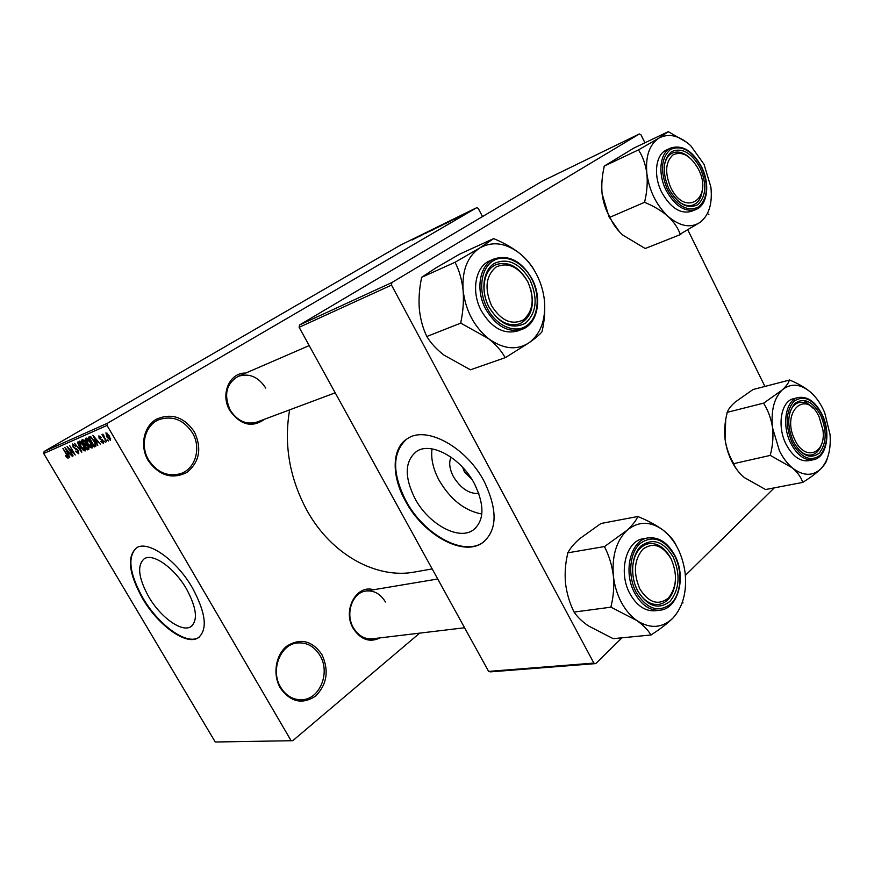 <?xml version="1.0" encoding="UTF-8"?>
<svg xmlns="http://www.w3.org/2000/svg" width="874" height="874" viewBox="0 0 874 874"><rect width="100%" height="100%" fill="white"/><g stroke="black" fill="none" stroke-linecap="round" stroke-linejoin="round"><path stroke-width="1.31" d="M280.368 688.1C272.415 674.641 275.616 654.746 286.945 646.028C300.459 637.78 312.116 640.609 321.894 654.528C329.159 670.391 327.116 684.222 315.754 695.999C302.415 704.794 290.627 702.161 280.368 688.1M319.982 655.478C314.378 646.421 306.861 642.248 297.433 642.958C280.303 644.225 270.11 670.434 280.663 687.27C286.017 695.824 293.107 699.987 301.934 699.746C319.939 699.32 330.58 672.488 319.982 655.478M148.121 460.5C139.643 446.144 143.565 426.687 156.184 419.334C171.217 412.681 183.955 416.865 194.399 431.876C202.069 448.526 199.545 462.062 186.839 472.473C172.014 479.695 159.101 475.707 148.121 460.5M192.466 432.903C183.726 419.782 172.604 415.347 159.112 419.607C145.15 424.972 139.698 445.412 148.635 460.008C157.036 472.495 167.655 477.051 180.492 473.675C195.514 468.934 201.533 447.87 192.466 432.903M478.821 493.482C469.152 494.039 460.685 488.413 453.398 476.592C449.498 469.032 448.701 462.543 451.006 457.146M462.707 467.382L464.356 471.752L471.982 479.498M474.484 483.814C461.144 457.965 431.024 441.512 416.723 451.29C404.717 460.904 404.127 476.636 414.953 498.497C428.14 523.602 457.823 540.503 472.736 530.376C484.36 521.243 484.95 505.718 474.484 483.814M432.029 448.908C430.773 458.588 433.122 469.043 439.098 480.285C450.471 499.567 464.717 510.809 481.836 514.021M484.283 481.64C466.574 447.259 426.599 425.551 407.787 438.42C391.628 447.707 391.181 475.707 405.438 501.075C422.874 534.167 462.084 556.672 481.978 543.18C497.295 531.173 498.06 510.667 484.283 481.64M406.508 439.24C392.229 452.666 392.022 473.173 405.907 500.736C423.322 533.806 462.532 556.301 482.437 542.798L484.513 541.323M148.722 596.789C138.343 577.9 136.879 565.205 144.319 558.704C152.994 552.794 174.538 567.991 186.523 589.01C196.716 607.998 198.147 620.573 190.805 626.713C181.792 632.689 160.521 617.273 148.722 596.789M192.498 588.016C176.603 560.081 148.001 539.99 136.595 547.79C126.73 556.476 128.675 573.311 142.451 598.308C158.041 625.314 186.151 645.788 198.158 637.867C207.848 629.804 205.969 613.187 192.498 588.016M136.289 547.976C127.32 557.142 129.527 573.814 142.921 597.991C158.5 624.986 186.61 645.449 198.617 637.517L199.228 637.124M380.168 637.867C369.724 642.871 360.765 639.768 353.293 628.581C342.171 610.565 356.297 584.193 373.537 589.753M385.467 602.011C380.474 593.807 373.919 590.158 365.78 591.053C352.233 592.648 344.957 613.876 353.457 627.86C358.296 635.726 364.589 639.375 372.335 638.807L464.586 627.761M264.713 419.17C252.149 428.096 240.525 425.212 229.829 410.518C219.997 394.327 229.556 372.4 245.736 373.067M265.762 388.122C258.376 376.76 249.166 372.848 238.11 376.377C226.202 383.653 223.558 394.895 230.201 410.125C237.389 421.071 246.304 425.059 256.945 422.076L335.212 392.819M432.171 568.908L414.866 571.978C376.978 579.386 331.628 555.045 307.124 510.755C289.545 478.22 283.711 444.593 289.622 409.862M292.768 740.693L215.255 742.004L292.768 740.693L419.673 633.137M462.641 215.277L467.492 212.513L462.641 215.277M458.424 217.331L463.591 214.425L458.424 217.331M454.294 219.363L459.134 216.61L454.294 219.363M445.27 223.788L451.792 220.084L445.27 223.788M437.087 227.797L443.446 224.181L437.087 227.797M429.123 231.708L436.399 227.622L429.123 231.708M418.722 236.81L426.993 232.233L418.722 236.81M412.211 239.979L419.411 235.958L412.222 240M107.491 423.224L476.789 207.641L400.62 245.048L44.148 451.476L107.491 423.224L107.032 425.419L43.7 453.508L44.148 451.476M414.691 238.788L421.858 234.756L414.691 238.788M425.114 233.675L431.494 230.048L425.114 233.675M432.313 230.07L439.338 226.202L432.346 230.124M440.507 226.049L447.575 222.16L440.529 226.104M448.012 222.444L455.321 218.325L448.012 222.444M456.949 218.063L457.768 217.582L456.949 218.063M460.511 216.315L461.341 215.823L460.511 216.315M465.449 213.89L466.279 213.409L465.449 213.89M482.503 216.588L478.22 208.34L476.789 207.641M108.442 440.977L107.163 439.742L108.442 440.977M105.404 442.266L104.126 441.031L105.404 442.266M97.801 445.467L92.884 435.252L100.51 444.331L97.954 441.731L96.457 442.375L97.801 445.467M89.913 447.051L87.531 443.894C85.87 441.261 85.379 439.327 86.078 438.082L86.144 438.049C87.684 438.18 89.214 439.622 90.732 442.364L92.371 446.057L92.032 448.067L89.913 447.051L90.459 446.723M83.008 449.979L80.648 446.854C78.999 444.243 78.507 442.331 79.184 441.108L79.25 441.075C80.769 441.206 82.276 442.637 83.795 445.347L85.423 449.007L85.095 450.995L83.008 449.979L83.543 449.662M78.594 453.737L75.328 451.082L77.972 452.601L77.83 450.602L73.11 447.073L72.651 443.97L75.645 446.264L73.394 445.052L73.536 446.92L78.234 450.416L78.791 453.617M69.712 457.321L64.916 447.521L72.225 456.272L69.778 453.759L68.391 454.36L69.712 457.321M290.878 740.311L107.032 425.419M215.255 742.004L43.7 453.508M67.047 457.779L65.463 455.605L67.429 457.069L67.44 456.173L62.906 448.395L67.101 454.644L68.117 458.151L67.047 457.779L68.27 457.047M73.088 455.9L67.069 446.57L73.711 453.278L69.603 445.456L75.24 454.993L68.598 448.296L73.088 455.9M81.828 452.208L74.53 443.293L80.943 451.181L77.447 442.015L81.828 452.208M88.536 449.378L87.236 449.924L81.533 440.234L82.833 439.655L85.423 441.599L86.165 443.839L88.154 445.98L88.809 449.225M95.474 446.45L94.217 446.985L88.46 437.186L90.437 436.552L94.184 440.802C95.845 443.391 96.315 445.259 95.594 446.396L95.725 446.297M103.274 443.315L100.849 441.457L102.706 442.277L102.64 440.911L99.101 438.344L98.882 435.853L101.111 437.481L99.505 436.88L99.461 438.005L102.979 440.54L103.449 443.216M106.661 441.731L101.985 434.673L103.099 435.645L102.87 434.127L106.661 441.731M110.397 440.31L106.956 437.076L105.929 432.805L109.392 435.94L110.539 440.223M391.869 282.564L639.375 133.94L542.361 181.126L299.52 324.986L391.869 282.564L391.508 285.099L299.137 327.313L299.52 324.986M764.892 386.374L687.936 230.135M644.925 142.801L641.013 134.88L639.375 133.94M595.784 663.595L490.456 671.866L488.61 671.396L593.872 663.082L595.784 663.595L621.982 637.812M685.391 575.376L774.266 487.878M593.872 663.082L391.508 285.099M488.61 671.396L299.137 327.313M68.139 456.654L67.429 457.069M70.018 453.398L68.391 454.36M66.621 450.274L67.877 453.191L68.991 452.71L65.736 448.395L66.621 450.274M79.927 442.2L81.074 446.69L84.428 449.859L83.358 445.5L79.927 442.2L80.878 441.643L79.884 442.222M89.061 448.854L87.236 449.924M82.615 441.184L84.319 444.079L85.248 443.675L85.095 441.949L82.615 441.184L84.33 440.179M86.089 443.118L85.499 443.457M84.986 445.216L86.985 448.624L88.012 448.176L87.728 446.166L85.816 444.866L84.986 445.216L86.745 444.189M86.832 444.265L85.816 444.866M88.897 447.554L88.252 447.936M86.821 439.185L87.957 443.73L91.355 446.931L90.295 442.517L86.821 439.185L87.793 438.617L86.821 439.185M95.987 445.937L94.217 446.985M89.563 438.147L93.966 445.664L94.742 445.336L94.982 443.446L93.747 440.966L91.038 437.754L89.563 438.147L91.366 437.087M91.442 437.153L90.317 437.819M91.683 437.371L91.038 437.754M98.205 441.337L96.457 442.375M94.643 438.114L95.921 441.162L97.123 440.638L93.747 436.159L94.643 438.114M103.897 435.176L103.099 435.645M106.584 433.821L107.393 436.88L109.84 439.251L108.988 436.202L106.584 433.821L107.415 433.329L106.584 433.821M110.681 438.748L109.873 439.229L110.681 438.748M419.749 235.947L417.641 237.127L419.749 235.947M438.06 226.858L433.056 229.698L438.06 226.858M441.108 225.372L439.393 226.366L441.108 225.372M438.726 226.748L436.716 227.928L438.726 226.748M446.275 222.826L441.261 225.678L446.275 222.826M449.367 221.308L444.964 223.875L449.367 221.308M453.169 219.538L451.028 220.74L453.169 219.538M466.377 213.092L462.947 215.048L466.377 213.092M794.958 440.015C805.074 462.051 826.509 453.617 822.904 429.866L819.113 416.822C806.265 388.231 780.427 411.84 794.958 440.015M821.691 443.795C819.79 450.055 816.502 453.748 811.804 454.906C807.27 455.736 802.78 453.868 798.323 449.302C802.78 453.868 807.27 455.736 811.804 454.906C816.502 453.748 819.79 450.055 821.691 443.795M789.583 413.347C791.462 407.35 794.619 403.744 799.044 402.532C803.763 401.527 808.417 403.406 812.984 408.158C808.417 403.406 803.763 401.527 799.044 402.532C794.619 403.744 791.462 407.35 789.583 413.347M812.197 393.639L810.766 392.317C816.491 397.441 821.134 404.258 824.728 412.79L830.049 434.564C831.098 449.542 828.049 460.937 820.915 468.748C812.612 476.428 803.086 476.133 792.325 467.863C787.299 463.624 783.006 457.943 779.433 450.82L772.561 427.867C773.49 436.902 772.769 445.86 770.365 454.731L770.835 455.693L792.325 467.863C797.678 472.55 801.097 477.28 802.583 482.044L803.261 482.066C810.58 477.499 816.458 473.063 820.915 468.748C824.586 464.892 826.673 461.559 827.154 458.73M770.365 454.731L770.835 455.693M793.308 441.589C786.764 425.507 787.31 412.768 794.958 403.34C804.058 397.266 812.634 401.253 820.686 415.314C827.066 430.893 826.607 443.479 819.299 453.071C810.351 459.658 801.687 455.824 793.308 441.589M786.152 444.396C792.598 456.359 800.114 461.8 808.723 460.707L813.41 459.746C804.812 460.827 797.285 455.365 790.828 443.358C781.367 425.157 785.65 399.888 798.246 397.528L793.625 398.686C781.017 401.057 776.713 426.25 786.152 444.396M802.966 482.361L765.58 489.538L744.397 477.608C739.076 473.118 735.504 468.475 733.679 463.679L770.442 455.365M733.286 463.362L733.22 462.75C729.036 455.638 726.316 447.728 725.038 438.999C724.175 430.281 724.874 421.618 727.124 412.998L727.048 412.386L763.81 403.078L763.887 403.701C768.279 410.78 771.163 418.832 772.561 427.867C770.802 410.714 774.036 398.074 782.252 389.924L763.81 403.078M727.048 412.386L727.365 412.113C728.239 409.338 730.806 406.017 735.078 402.149L752.995 389.531L789.298 380.103C788.796 382.703 786.447 385.98 782.252 389.924C790.915 382.91 800.42 383.708 810.766 392.317C805.205 387.641 798.268 383.588 789.976 380.168L789.593 379.829M737.689 470.725C730.893 461.822 726.676 451.246 725.038 438.999L725.715 419.837M811.116 406.355L803.872 400.325M789.976 380.168L789.298 380.103M764.127 402.794L763.887 403.701M802.583 482.044L803.261 482.066M639.834 588.901C648.694 602.765 658.209 605.835 668.359 598.089C676.782 587.415 677.7 574.349 671.112 558.89C662.623 545.168 653.217 541.924 642.893 549.156C634.098 559.688 633.071 572.94 639.834 588.901M670.719 558.125L671.014 558.694L670.719 558.125C664.852 547.594 657.521 542.765 648.726 543.639C657.521 542.765 664.852 547.594 670.719 558.125M675.121 583.646C673.035 595.817 667.528 602.776 658.592 604.513C650.18 605.059 643.1 600.263 637.365 590.114L635.245 585.34L637.365 590.114C643.1 600.263 650.18 605.059 658.592 604.513C667.528 602.776 673.035 595.817 675.121 583.646M632.525 568.34C633.694 554.28 639.102 546.042 648.726 543.639C639.102 546.042 633.694 554.28 632.525 568.34M672.838 618.191C662.153 628.209 650.169 629.007 636.895 620.584C630.7 616.225 625.478 610.052 621.228 602.099C617.044 594.069 614.433 585.34 613.384 575.922C614.291 586.388 613.504 596.549 611.035 606.425L611.592 607.496L636.895 620.584C643.526 625.402 648.115 630.088 650.66 634.655L651.523 634.59C660.045 629.204 667.146 623.73 672.838 618.191C682.845 607.168 686.953 592.157 685.161 573.158C682.561 554.236 675.121 539.826 662.842 529.917C656.068 525.034 647.951 520.653 638.501 516.796L637.638 516.796C636.075 520.653 632.547 525.154 627.04 530.299L605.081 546.152L604.742 547.244C609.145 555.853 612.019 565.412 613.384 575.922C611.811 555.973 616.367 540.766 627.04 530.299C638.228 521.133 650.169 521.002 662.842 529.917C669.233 534.943 673.57 539.87 675.831 544.721L676.367 545.747M611.035 606.425L611.592 607.496M637.692 590.955C629.728 575.977 631.476 554.64 641.188 545.868C652.889 537.707 663.541 541.399 673.133 556.935C680.595 574.426 679.568 589.218 670.041 601.334C658.548 610.139 647.765 606.676 637.692 590.955M629.957 593.752C636.742 605.715 645.11 611.385 655.041 610.773L659.826 610.227C649.885 610.839 641.505 605.136 634.71 593.129C622.703 571.662 630.777 539.815 648.115 537.903L643.406 538.712C626.079 540.624 617.984 572.361 629.957 593.752M651.13 634.972L613.187 638.665L588.388 625.893C581.833 621.294 577.069 616.683 574.12 612.062L611.112 607.157M573.639 611.734L573.562 611.024C569.4 602.404 566.713 593.053 565.478 582.947C564.659 572.918 565.402 563.118 567.707 553.559L567.641 552.86L604.666 546.523M567.641 552.86L568.045 552.499C570.077 548.435 573.857 543.912 579.396 538.919L600.962 523.493L638.031 516.447M682.933 603.016L682.845 602.317L682.933 603.016M676.345 545.715L675.831 544.721M638.501 516.796L637.638 516.796M605.081 546.152L604.742 547.244M650.66 634.655L651.523 634.59M698.446 169.206C690.788 155.747 682.375 150.918 673.22 154.731C665.431 161.646 664.59 172.56 670.697 187.495C685.194 218.249 713.708 198.289 698.446 169.206M664.098 167.95C664.83 160.423 667.616 155.463 672.445 153.048C677.558 150.94 683.02 152.229 688.81 156.938C683.02 152.229 677.558 150.94 672.445 153.048C667.616 155.463 664.83 160.423 664.098 167.95M702.292 190.04C701.494 197.59 698.599 202.506 693.585 204.811C688.57 206.712 683.206 205.324 677.492 200.659C683.206 205.324 688.57 206.712 693.585 204.811C698.599 202.506 701.494 197.59 702.292 190.04M619.546 231.96L608.981 216.785L602.11 193.864C601.334 185.08 602.011 176.056 604.163 166.792L604.098 166.191L638.719 149.76L638.785 150.394C642.893 156.828 645.591 164.563 646.869 173.587C647.721 182.688 647 192.018 644.706 201.588L645.22 202.615C653.992 206.242 661.585 210.82 668.009 216.359C673.941 222.007 677.984 227.928 680.147 234.134L700.074 222.378C690.569 228.42 679.874 226.41 668.009 216.359C656.396 205.215 649.349 190.958 646.869 173.587C645.351 156.457 649.327 144.658 658.778 138.179L638.719 149.76M680.562 234.516L645.209 248.511L622.769 235.062C616.902 229.687 612.718 223.908 610.216 217.702L609.713 216.708C605.813 210.186 603.279 202.571 602.11 193.864M604.098 166.191L633.672 148.176L668.282 131.657L658.778 138.179C668.697 132.892 679.338 135.404 690.722 145.707L704.062 164.367L710.901 187.156C712.583 203.598 708.978 215.343 700.074 222.378M700.249 168.016C707 184.425 706.148 196.661 697.692 204.713C687.477 209.542 677.842 204.21 668.807 188.74C661.869 171.785 662.831 159.407 671.68 151.584C682.07 147.302 691.596 152.775 700.249 168.016M670.817 148.001L666.436 150.033C655.576 154.523 653.096 175.466 661.705 192.247C670.566 207.979 680.485 214.338 691.487 211.322L695.923 209.498C684.932 212.513 674.99 206.122 666.119 190.335C657.488 173.5 659.946 152.48 670.817 148.001C682.496 144.516 692.776 150.863 701.658 167.032C710.201 183.901 707.656 205.106 695.923 209.498M686.942 142.462L668.282 131.657M708.847 214.643L708.77 214.032L708.847 214.643M609.779 217.32L644.783 202.222M644.706 201.588L645.22 202.615M680.147 234.134L680.912 234.265M668.697 132.05L667.933 131.865M639.08 149.541L638.785 150.394M527.765 281.69C518.544 266.646 507.991 261.752 496.093 266.996C485.824 275.769 484.294 288.639 491.505 305.583C501.163 320.845 511.847 325.576 523.559 319.786C533.391 310.794 534.801 298.089 527.765 281.69M488.97 306.916C480.066 290.66 483.825 269.356 496.159 264.582C508.362 260.933 518.85 266.559 527.645 281.439L528.289 282.739L527.645 281.439C518.85 266.559 508.362 260.933 496.159 264.582C483.825 269.356 480.066 290.66 488.97 306.916C497.634 321.348 507.827 326.996 519.571 323.893C507.827 326.996 497.634 321.348 488.97 306.916M530.54 288.475C534.91 305.955 531.25 317.754 519.571 323.893C531.25 317.754 534.91 305.955 530.54 288.475M505.412 357.597L470.452 369.8L443.97 355.128C436.672 349.425 431.057 343.384 427.146 336.993L426.545 335.878C422.787 327.99 420.383 318.988 419.312 308.893C418.602 298.766 419.334 288.518 421.487 278.14L421.421 277.44L455.278 262.156L455.343 262.877C459.32 270.7 461.909 279.866 463.111 290.376C463.886 300.94 463.122 311.592 460.806 322.342L461.417 323.5L488.49 338.609C495.929 344.618 501.392 350.813 504.888 357.193L505.412 357.597L529.251 342.641C535.38 338.26 539.564 334.72 541.804 332.022L542.153 331.017C544.491 320.9 545.245 310.729 544.426 300.514C545.933 319.534 540.875 333.573 529.251 342.641C516.884 350.616 503.293 349.272 488.49 338.609C474.036 326.614 465.569 310.532 463.111 290.376C461.887 270.427 467.481 256.268 479.87 247.888L455.278 262.156M534.757 271.137C531.654 265.248 526.858 259.523 520.401 253.963C526.935 259.436 532.353 266.297 536.636 274.556C540.875 282.837 543.464 291.49 544.426 300.514M530.114 280.139C538.078 298.69 536.494 313.067 525.372 323.282C512.109 329.88 499.994 324.538 489.025 307.222C480.405 291.031 482.994 270.328 494.247 263.456C507.739 257.546 519.702 263.107 530.114 280.139M494.181 258.89L489.855 260.791C475.292 266.504 470.835 291.697 481.388 310.915C491.625 327.925 503.686 334.622 517.572 330.984L521.996 329.345C508.1 332.983 496.017 326.264 485.758 309.178C475.172 289.884 479.608 264.603 494.181 258.89C508.963 254.432 521.57 261.075 532.004 278.817M421.421 277.44L436.148 267.75L459.746 254.094L493.876 238.504L479.87 247.888C492.805 240.885 506.308 242.906 520.401 253.963C512.918 248.019 504.254 243.005 494.4 238.93L493.876 238.504M536.374 274.032L535.904 273.158M426.61 336.588L460.871 323.074M460.806 322.342L461.417 323.5M504.888 357.193L505.871 357.28M541.804 332.022L542.153 331.017M494.4 238.93L493.428 238.777M455.747 261.861L455.343 262.877M76.737 448.646L75.743 449.236M84.396 440.245L83.347 440.867M102.324 439.589L101.482 440.081M792.15 442.703C801.24 458.118 810.624 462.248 820.293 455.103C828.191 444.713 828.683 431.101 821.779 414.265C813.093 399.047 803.807 394.72 793.942 401.286C785.65 411.468 785.06 425.277 792.15 442.703M636.196 592.397C647.121 609.429 658.788 613.155 671.221 603.595C681.349 593.632 682.791 571.334 674.553 555.58C664.196 538.766 652.67 534.768 639.986 543.562C629.466 553.045 627.554 576.163 636.196 592.397M701.516 167.185C692.164 150.699 681.862 144.767 670.598 149.378C661.006 157.833 659.968 171.249 667.474 189.614C677.274 206.373 687.707 212.131 698.752 206.887C707.896 198.158 708.814 184.917 701.516 167.185M531.763 279.057C523.056 261.96 505.019 253.285 492.958 260.965C480.755 268.384 477.936 290.823 487.277 308.38C496.432 326.046 515.048 333.977 526.64 325.718C538.384 317.721 540.635 296.046 531.763 279.057M190.805 626.713L191.996 625.85M475.937 527.798L472.736 530.376M85.248 443.675L86.1 443.173M794.674 403.613L799.044 402.532L794.674 403.613M813.41 459.746C826.946 457.528 831.185 432.182 821.91 414.068M821.866 413.992C815.344 401.625 807.478 396.13 798.246 397.528M437.732 578.992L365.78 591.053M659.826 610.227C678.41 608.861 686.56 576.687 674.75 555.263M674.695 555.165C667.692 542.568 658.832 536.822 648.115 537.903M238.11 376.377L309.199 345.58M521.996 329.345C537.794 324.057 542.546 298.318 532.026 278.85"/></g></svg>
